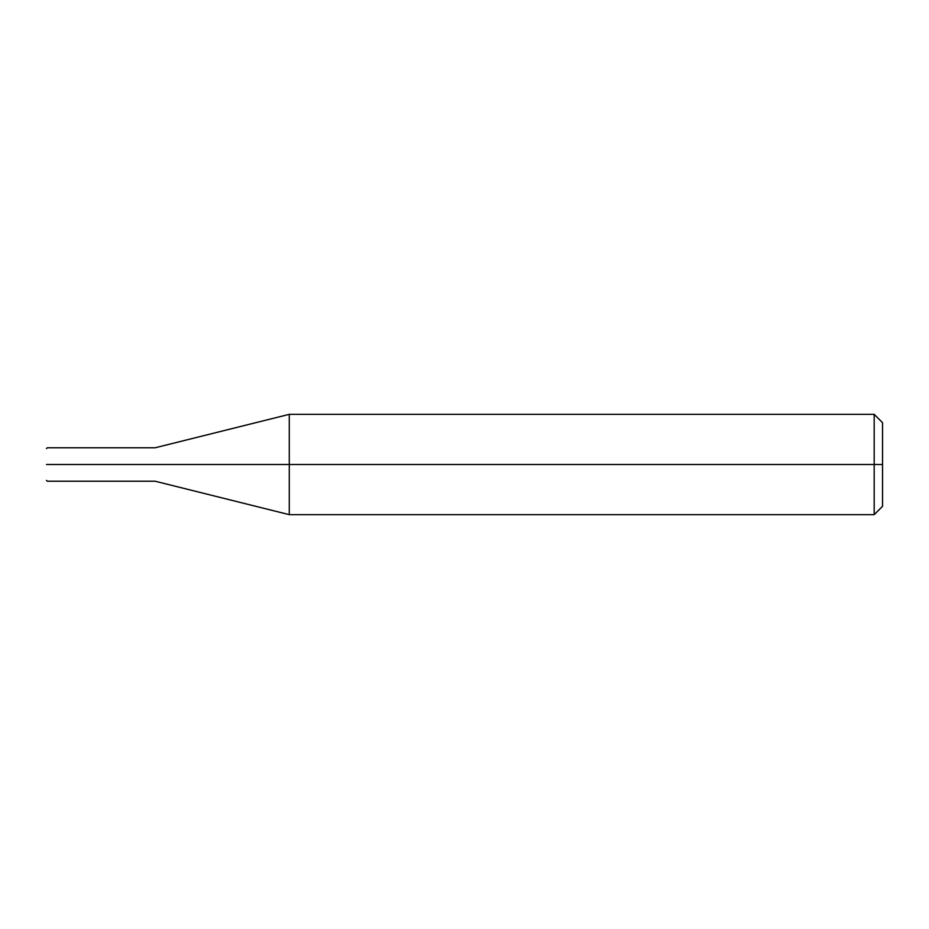 <?xml version="1.0" encoding="UTF-8"?>
<svg xmlns="http://www.w3.org/2000/svg" width="929" height="929" viewBox="0 0 929 929"><rect width="100%" height="100%" fill="white"/><g stroke="black" fill="none" stroke-linecap="round" stroke-linejoin="round"><path stroke-width="1.39" d="M46.45 464.5C46.45 484.984 46.45 484.984 46.45 464.5C46.45 484.984 46.45 484.984 46.45 464.5L47.286 464.5C47.286 486.064 47.286 486.064 47.286 464.5C47.286 486.064 47.286 486.064 47.286 464.5L113.338 464.5C113.338 486.064 113.338 486.064 113.338 464.5C113.338 486.064 113.338 486.064 113.338 464.5L155.143 464.5C155.143 486.064 155.143 486.064 155.143 464.5C155.143 486.064 155.143 486.064 155.143 464.5L289.279 464.5L289.279 514.666L289.279 464.5L289.279 514.666L289.279 464.5L874.189 464.5L874.189 514.666L874.189 414.334L874.189 464.5L874.189 414.334L874.189 464.5L882.55 464.5L882.55 506.305L882.55 422.695L882.55 464.5L289.279 464.5L289.279 414.334L289.279 464.5L289.279 414.334L289.279 464.5L155.143 464.5C155.143 442.936 155.143 442.936 155.143 464.5C155.143 442.936 155.143 442.936 155.143 464.5L113.338 464.5C113.338 442.936 113.338 442.936 113.338 464.5C113.338 442.936 113.338 442.936 113.338 464.5L47.286 464.5C47.286 442.936 47.286 442.936 47.286 464.5C47.286 442.936 47.286 442.936 47.286 464.5L46.45 464.5C46.45 444.016 46.45 444.016 46.45 464.5C46.45 444.016 46.45 444.016 46.45 464.5M882.55 506.305L874.189 514.666L289.279 514.666L155.143 481.222L47.286 481.222L46.45 480.386M882.55 422.695L874.189 414.334L289.279 414.334L155.143 447.778L47.286 447.778L46.45 448.614"/></g></svg>
